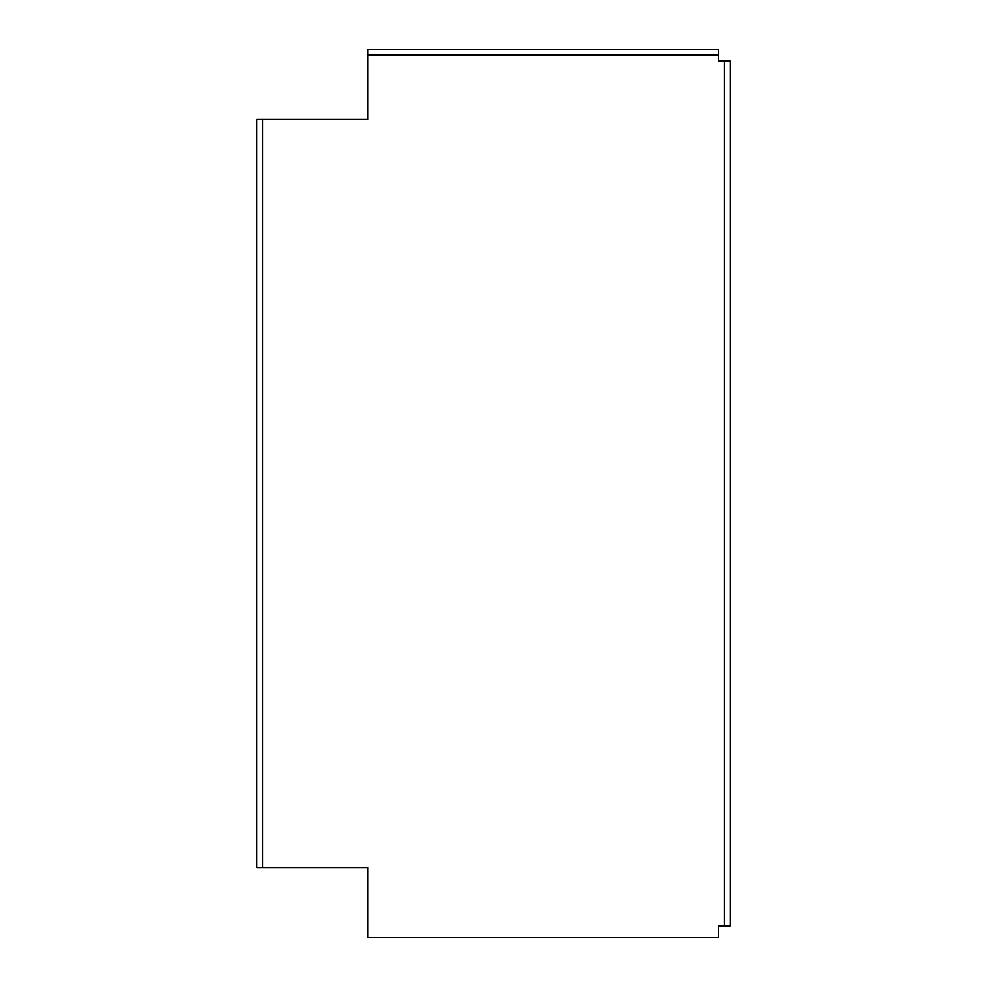 <?xml version="1.0" encoding="UTF-8"?>
<svg xmlns="http://www.w3.org/2000/svg" width="987" height="987" viewBox="0 0 987 987"><rect width="100%" height="100%" fill="white"/><g stroke="black" fill="none" stroke-linecap="round" stroke-linejoin="round"><path stroke-width="1.48" d="M262.653 119.476L262.653 867.524L256.817 867.524L256.817 119.476L367.855 119.476L367.855 55.198L718.499 55.198L718.499 61.034L730.183 61.034L730.183 925.966L724.347 925.966L724.347 61.034M262.653 867.524L367.855 867.524L367.855 937.65L718.499 937.65L718.499 925.966L724.347 925.966M718.499 55.198L718.499 49.35L367.855 49.35L367.855 55.198"/></g></svg>
